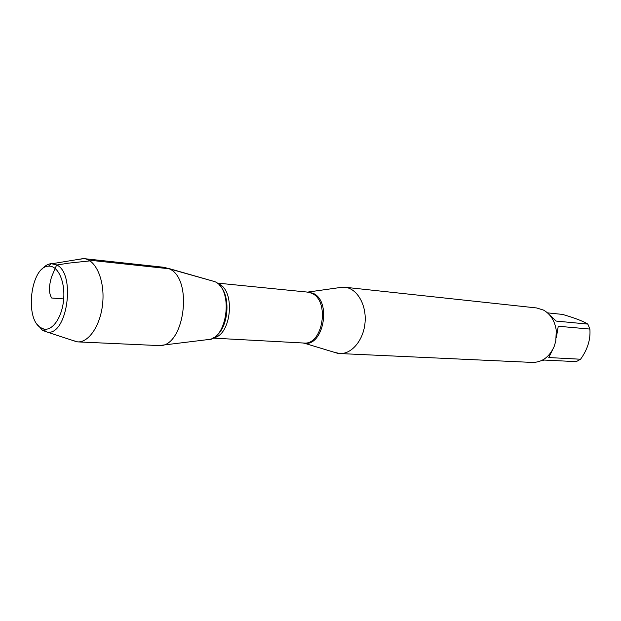<?xml version="1.0" encoding="UTF-8"?>
<svg xmlns="http://www.w3.org/2000/svg" width="621" height="621" viewBox="0 0 621 621"><rect width="100%" height="100%" fill="white"/><g stroke="black" fill="none" stroke-linecap="round" stroke-linejoin="round"><path stroke-width="0.93" d="M338.872 287.686L344.857 287.236C356.943 288.369 366.522 304.492 365.078 322.144C363.805 339.811 351.866 354.28 339.757 353.543L333.904 352.185M339.757 353.543L532.422 362.431C542.086 362.369 549.321 357.091 554.126 346.596L555.795 341.092L556.269 330.457C554.871 320.964 550.633 314.187 543.554 310.112L536.622 307.954L344.857 287.236M547.512 312.86L562.572 314.42C574.774 317.975 583.197 321.197 587.839 324.092L589.872 329.068C590.687 339.446 587.575 349.499 580.557 359.233L576.265 361.639L544.4 360.064L540.907 360.863M552.558 349.879L548.754 357.556L580.557 359.233M549.546 314.878L556.199 321.08L587.839 324.092M589.872 329.068L558.256 326.242L556.315 337.754M209.494 339.392C228.435 336.59 232.828 288.695 214.765 281.631L213.973 281.274M168.043 268.28L214.765 281.631C234.179 289.301 227.115 341.193 206.956 339.71L162.12 345.206M78.161 259.431L84.052 258.639L164.293 267.333L169.129 268.769C193.698 278.557 184.445 347.807 159.015 345.587L77.641 341.884L71.943 340.192M84.052 258.639C95.65 259.648 104.592 279.652 102.799 301.946C101.161 324.255 89.253 342.652 77.641 341.884M40.668 327.647L43.718 328.99C52.591 331.327 62.379 316.935 63.684 298.934C65.151 280.948 57.683 265.229 48.554 266.184C30.949 266.223 24.328 318.472 40.668 327.647M41.498 269.708C44.51 266.021 47.739 264.003 51.186 263.669L56.736 264.942C76.142 273.768 67.138 336.186 47.204 332.088L42.608 330.403L37.283 324.418M63.684 298.934L51.683 298.01C48.748 293.267 48.733 286.165 51.636 276.71L56.604 265.051L68.947 263.102L92.971 260.572L169.129 268.769L214.765 281.631M306.976 292.049L312.658 293.135C332.282 300.51 323.44 348.07 303.506 343.079L303.056 342.986M212.824 338.111L303.685 343.025C323.029 345.594 330.178 300.129 311.431 293.159L307.605 292.111L217.063 283.06M218.716 283.937C235.817 290.651 231.299 335.852 213.368 337.801M215.433 336.365C228.699 327.927 231.191 295.549 219.376 285.179M303.685 343.025L337.669 353.318M307.605 292.111L342.769 287.15M43.718 328.99L45.931 331.87M48.554 266.184L51.186 263.669M47.204 332.088L76.934 341.829M52.467 263.653L83.346 258.577"/></g></svg>
